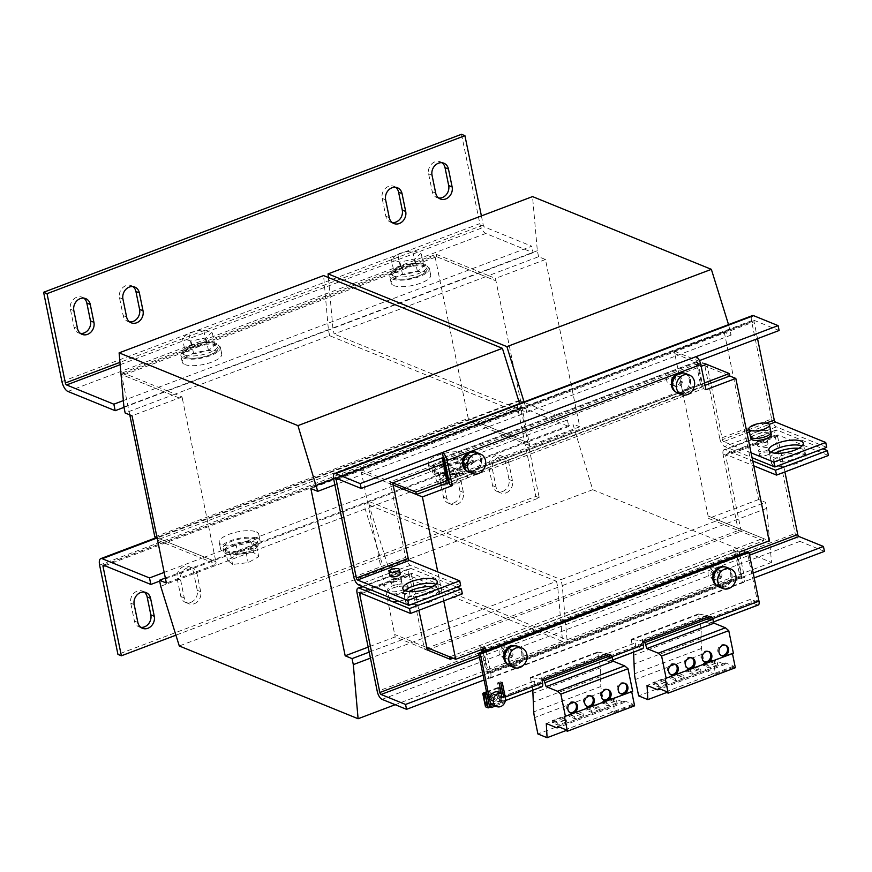 <?xml version="1.0" encoding="UTF-8"?>
<svg xmlns="http://www.w3.org/2000/svg" width="872" height="872" viewBox="0 0 872 872"><rect width="100%" height="100%" fill="white"/><g stroke="black" fill="none" stroke-linecap="round" stroke-linejoin="round"><path stroke-width="0.65" stroke-dasharray="4.36 3.27" d="M771.055 452.306A17.538 5.744 -11.6 0 0 769.856 455.097A17.538 5.744 -11.6 0 0 772.123 457.211A17.538 5.744 -11.6 0 0 792.048 456.252A17.538 5.744 -11.6 0 0 804.235 448.034A17.538 5.744 -11.6 0 0 802.033 445.952M405.022 590.671A17.538 5.744 -11.6 0 0 403.834 593.461A17.538 5.744 -11.6 0 0 406.09 595.576A17.538 5.744 -11.6 0 0 426.016 594.617A17.538 5.744 -11.6 0 0 438.202 586.398A17.538 5.744 -11.6 0 0 436 584.316M456.993 504.43A9.646 8.186 112.1 0 0 463.37 492.397L459.697 474.532A9.646 8.186 112.1 0 0 455.13 468.7A9.646 8.186 112.1 0 0 446.257 470.956A9.646 8.186 112.1 0 0 443.281 480.734L446.955 498.599A9.646 8.186 112.1 0 0 451.522 504.441A9.646 8.186 112.1 0 0 456.993 504.43M453.549 503.035A9.646 8.186 112.1 0 0 459.925 491.001L456.263 473.136A9.646 8.186 112.1 0 0 451.685 467.294A9.646 8.186 112.1 0 0 442.823 469.561A9.646 8.186 112.1 0 0 439.848 479.338L443.51 497.204A9.646 8.186 112.1 0 0 448.088 503.035A9.646 8.186 112.1 0 0 453.549 503.035M506.087 492.876A9.646 8.186 112.1 0 0 512.464 480.843L508.79 462.978A9.646 8.186 112.1 0 0 504.223 457.135A9.646 8.186 112.1 0 0 495.351 459.402A9.646 8.186 112.1 0 0 492.375 469.18L496.048 487.045A9.646 8.186 112.1 0 0 500.615 492.876A9.646 8.186 112.1 0 0 506.087 492.876M502.643 491.47A9.646 8.186 112.1 0 0 509.019 479.437L505.357 461.571A9.646 8.186 112.1 0 0 500.779 455.74A9.646 8.186 112.1 0 0 491.917 457.996A9.646 8.186 112.1 0 0 488.941 467.784L492.604 485.65A9.646 8.186 112.1 0 0 497.182 491.481A9.646 8.186 112.1 0 0 502.643 491.47M194.314 603.729A9.646 8.186 112.1 0 0 200.691 591.696L197.028 573.831A9.646 8.186 112.1 0 0 192.45 567.988A9.646 8.186 112.1 0 0 183.578 570.255A9.646 8.186 112.1 0 0 180.602 580.033L184.275 597.898A9.646 8.186 112.1 0 0 188.843 603.729A9.646 8.186 112.1 0 0 194.314 603.729M190.881 602.323A9.646 8.186 112.1 0 0 197.257 590.289L193.584 572.424A9.646 8.186 112.1 0 0 189.017 566.593A9.646 8.186 112.1 0 0 180.144 568.849A9.646 8.186 112.1 0 0 177.169 578.637L180.831 596.503A9.646 8.186 112.1 0 0 185.409 602.334A9.646 8.186 112.1 0 0 190.881 602.323M132.969 286.594A9.646 8.186 112.1 0 0 131.345 285.656A9.646 8.186 112.1 0 0 125.873 285.667A9.646 8.186 112.1 0 0 119.497 297.701L123.17 315.566A9.646 8.186 112.1 0 0 127.737 321.397A9.646 8.186 112.1 0 0 129.557 321.866M442.071 162.748A9.646 8.186 112.1 0 0 440.447 161.81A9.646 8.186 112.1 0 0 434.975 161.821A9.646 8.186 112.1 0 0 428.599 173.855L432.272 191.72A9.646 8.186 112.1 0 0 436.839 197.552A9.646 8.186 112.1 0 0 438.66 198.02M395.648 187.295A9.646 8.186 112.1 0 0 394.024 186.368A9.646 8.186 112.1 0 0 388.552 186.368A9.646 8.186 112.1 0 0 382.176 198.402L385.849 216.267A9.646 8.186 112.1 0 0 390.416 222.098A9.646 8.186 112.1 0 0 392.226 222.567M83.876 298.148A9.646 8.186 112.1 0 0 82.251 297.221A9.646 8.186 112.1 0 0 76.78 297.221A9.646 8.186 112.1 0 0 70.403 309.255L74.076 327.12A9.646 8.186 112.1 0 0 78.644 332.951A9.646 8.186 112.1 0 0 80.464 333.42M725.33 645.16A5.614 4.763 112.1 0 0 724.796 644.888A5.614 4.763 112.1 0 0 721.613 644.888A5.614 4.763 112.1 0 0 717.809 650.087A5.614 4.763 112.1 0 0 720.555 655.286A5.614 4.763 112.1 0 0 721.133 655.472M708.544 651.504A5.614 4.763 112.1 0 0 707.999 651.231A5.614 4.763 112.1 0 0 704.816 651.231A5.614 4.763 112.1 0 0 701.023 656.442A5.614 4.763 112.1 0 0 703.769 661.63A5.614 4.763 112.1 0 0 704.347 661.815M691.747 657.848A5.614 4.763 112.1 0 0 691.213 657.575A5.614 4.763 112.1 0 0 688.03 657.586A5.614 4.763 112.1 0 0 684.237 662.785A5.614 4.763 112.1 0 0 686.983 667.985A5.614 4.763 112.1 0 0 687.55 668.17M674.961 664.192A5.614 4.763 112.1 0 0 674.416 663.93A5.614 4.763 112.1 0 0 671.233 663.93A5.614 4.763 112.1 0 0 667.44 669.129A5.614 4.763 112.1 0 0 670.187 674.329A5.614 4.763 112.1 0 0 670.764 674.514M607.795 689.589A5.614 4.763 112.1 0 0 607.261 689.316A5.614 4.763 112.1 0 0 604.078 689.316A5.614 4.763 112.1 0 0 600.285 694.515A5.614 4.763 112.1 0 0 603.032 699.715A5.614 4.763 112.1 0 0 603.598 699.9M624.592 683.234A5.614 4.763 112.1 0 0 624.047 682.972A5.614 4.763 112.1 0 0 620.864 682.972A5.614 4.763 112.1 0 0 617.071 688.172A5.614 4.763 112.1 0 0 619.818 693.371A5.614 4.763 112.1 0 0 620.395 693.556M591.009 695.932A5.614 4.763 112.1 0 0 590.464 695.66A5.614 4.763 112.1 0 0 587.281 695.671A5.614 4.763 112.1 0 0 583.488 700.87A5.614 4.763 112.1 0 0 586.235 706.058A5.614 4.763 112.1 0 0 586.812 706.244M574.223 702.276A5.614 4.763 112.1 0 0 573.678 702.004A5.614 4.763 112.1 0 0 570.495 702.014A5.614 4.763 112.1 0 0 566.702 707.214A5.614 4.763 112.1 0 0 569.449 712.413A5.614 4.763 112.1 0 0 570.026 712.598M773.791 465.332A17.538 5.744 168.4 0 1 771.524 463.217A17.538 5.744 168.4 0 1 783.71 455.01A17.538 5.744 168.4 0 1 803.635 454.04A17.538 5.744 168.4 0 1 805.902 456.154A17.538 5.744 168.4 0 1 793.716 464.362A17.538 5.744 168.4 0 1 773.791 465.332M798.774 448.317A17.538 5.744 168.4 0 1 802.632 449.167A17.538 5.744 168.4 0 1 804.9 451.282A17.538 5.744 168.4 0 1 792.713 459.5A17.538 5.744 168.4 0 1 772.788 460.46A17.538 5.744 168.4 0 1 770.532 458.345A17.538 5.744 168.4 0 1 774.99 453.2M407.758 603.697A17.538 5.744 168.4 0 1 405.502 601.582A17.538 5.744 168.4 0 1 417.677 593.363A17.538 5.744 168.4 0 1 437.602 592.404A17.538 5.744 168.4 0 1 439.87 594.519A17.538 5.744 168.4 0 1 427.683 602.726A17.538 5.744 168.4 0 1 407.758 603.697M432.741 586.682A17.538 5.744 168.4 0 1 436.61 587.532A17.538 5.744 168.4 0 1 438.867 589.646A17.538 5.744 168.4 0 1 426.691 597.854A17.538 5.744 168.4 0 1 406.755 598.824A17.538 5.744 168.4 0 1 404.499 596.71A17.538 5.744 168.4 0 1 408.957 591.554M490.38 693.949A3.51 2.976 -67.9 0 1 492.887 699.856A3.51 2.976 -67.9 0 1 490.38 693.949M491.165 699.159A3.51 2.976 112.1 0 0 488.658 693.251A3.51 2.976 112.1 0 0 491.165 699.159M517.935 646.392A10.529 8.927 -67.9 0 1 519.243 663.843A10.529 8.927 -67.9 0 1 510 665.892M726.877 567.41A10.529 8.927 -67.9 0 1 728.185 584.861A10.529 8.927 -67.9 0 1 718.942 586.911M493.29 705.154A7.02 5.951 112.1 0 0 498.435 704.565A7.02 5.951 112.1 0 0 501.901 696.401A7.02 5.951 112.1 0 0 498.577 692.15M522.775 652.812A10.355 8.785 -67.9 0 1 519.581 663.309A10.355 8.785 -67.9 0 1 510.066 665.728A10.355 8.785 -67.9 0 1 505.161 659.472A10.355 8.785 -67.9 0 1 508.354 648.975A10.355 8.785 -67.9 0 1 517.87 646.555A10.355 8.785 -67.9 0 1 522.775 652.812M516.289 645.934A10.355 8.785 -67.9 0 1 516.747 646.098A10.355 8.785 -67.9 0 1 521.652 652.354A10.355 8.785 -67.9 0 1 518.458 662.851A10.355 8.785 -67.9 0 1 508.943 665.271A10.355 8.785 -67.9 0 1 508.496 665.074M731.717 573.831A10.355 8.785 -67.9 0 1 728.523 584.327A10.355 8.785 -67.9 0 1 719.008 586.747A10.355 8.785 -67.9 0 1 714.103 580.49A10.355 8.785 -67.9 0 1 717.296 569.994A10.355 8.785 -67.9 0 1 726.812 567.574A10.355 8.785 -67.9 0 1 731.717 573.831M725.232 566.942A10.355 8.785 -67.9 0 1 725.689 567.116A10.355 8.785 -67.9 0 1 730.594 573.373A10.355 8.785 -67.9 0 1 727.412 583.869A10.355 8.785 -67.9 0 1 717.896 586.289A10.355 8.785 -67.9 0 1 717.449 586.093M492.963 694.995A3.51 2.976 -67.9 0 1 495.47 700.914A3.51 2.976 -67.9 0 1 492.963 694.995M491.241 694.297A3.51 2.976 -67.9 0 1 493.748 700.205A3.51 2.976 -67.9 0 1 491.241 694.297M400.237 573.852A5.265 1.722 -11.6 0 0 394.417 573.296A5.265 1.722 -11.6 0 0 389.926 575.978M769.486 431.106A10.355 3.39 168.4 0 1 770.826 432.359A10.355 3.39 168.4 0 1 763.632 437.199A10.355 3.39 168.4 0 1 751.871 437.766A10.355 3.39 168.4 0 1 750.541 436.523A10.355 3.39 168.4 0 1 757.724 431.673A10.355 3.39 168.4 0 1 769.486 431.106M750.977 438.627A10.355 3.39 168.4 0 1 758.16 433.787A10.355 3.39 168.4 0 1 769.922 433.221A10.355 3.39 168.4 0 1 771.251 434.474M750.367 436.556A10.529 3.444 168.4 0 1 752.482 433.798A10.529 3.444 168.4 0 1 763.676 430.539A10.529 3.444 168.4 0 1 770.99 432.327M673.042 376.987A5.265 4.469 112.1 0 0 673.696 385.707A5.265 4.469 112.1 0 0 678.318 384.683A5.265 4.469 112.1 0 0 677.664 375.963A5.265 4.469 112.1 0 0 673.042 376.987M673.849 382.873A5.265 4.469 -67.9 0 1 669.227 383.887A5.265 4.469 -67.9 0 1 668.573 375.167A5.265 4.469 -67.9 0 1 673.195 374.143A5.265 4.469 -67.9 0 1 673.849 382.873M464.089 455.969A5.265 4.469 112.1 0 0 464.743 464.7A5.265 4.469 112.1 0 0 469.365 463.675A5.265 4.469 112.1 0 0 468.711 454.944A5.265 4.469 112.1 0 0 464.089 455.969M464.896 461.855A5.265 4.469 -67.9 0 1 460.274 462.879A5.265 4.469 -67.9 0 1 459.62 454.149A5.265 4.469 -67.9 0 1 464.242 453.124A5.265 4.469 -67.9 0 1 464.896 461.855M185.082 351.263L191.382 345.519L194.838 344.277L206.239 342.358L210.381 342.969L214.806 344.941L208.506 350.686L193.649 353.836L189.224 351.863L185.082 351.263L182.466 338.478L191.033 341.061L205.89 337.9L212.179 332.167L203.612 329.583L188.755 332.733L182.466 338.478M186.379 357.564A17.767 5.81 -11.6 0 0 210.675 354.577A17.767 5.81 -11.6 0 0 214.937 345.552A17.767 5.81 -11.6 0 0 190.641 348.538A17.767 5.81 -11.6 0 0 186.379 357.564M184.82 364.54A20.176 6.605 -11.6 0 0 207.743 363.439A20.176 6.605 -11.6 0 0 221.75 353.999A20.176 6.605 -11.6 0 0 219.155 351.569A20.176 6.605 -11.6 0 0 196.233 352.67A20.176 6.605 -11.6 0 0 182.226 362.109A20.176 6.605 -11.6 0 0 184.82 364.54M183.491 358.043A20.176 6.605 -11.6 0 0 206.413 356.942A20.176 6.605 -11.6 0 0 220.42 347.503A20.176 6.605 -11.6 0 0 217.815 345.072A20.176 6.605 -11.6 0 0 194.903 346.173A20.176 6.605 -11.6 0 0 180.896 355.613A20.176 6.605 -11.6 0 0 183.491 358.043M394.035 272.271L400.324 266.538L415.181 263.377L419.323 263.987L423.748 265.96L417.459 271.693L402.602 274.854L398.177 272.882L394.035 272.271L391.408 259.496L399.976 262.08L414.832 258.919L421.132 253.174L412.565 250.602L397.697 253.752L391.408 259.496M395.321 278.582A17.767 5.81 -11.6 0 0 419.617 275.596A17.767 5.81 -11.6 0 0 423.879 266.57A17.767 5.81 -11.6 0 0 399.583 269.557A17.767 5.81 -11.6 0 0 395.321 278.582M393.773 285.558A20.176 6.605 -11.6 0 0 416.696 284.457A20.176 6.605 -11.6 0 0 430.703 275.018A20.176 6.605 -11.6 0 0 428.098 272.587A20.176 6.605 -11.6 0 0 405.175 273.688A20.176 6.605 -11.6 0 0 391.168 283.127A20.176 6.605 -11.6 0 0 393.773 285.558M392.444 279.062A20.176 6.605 -11.6 0 0 415.355 277.961A20.176 6.605 -11.6 0 0 429.362 268.522A20.176 6.605 -11.6 0 0 426.768 266.091A20.176 6.605 -11.6 0 0 403.845 267.192A20.176 6.605 -11.6 0 0 389.839 276.631A20.176 6.605 -11.6 0 0 392.444 279.062M435.008 474.706A17.538 5.744 -11.6 0 0 454.944 473.747A17.538 5.744 -11.6 0 0 467.12 465.539A17.538 5.744 -11.6 0 0 464.863 463.424A17.538 5.744 -11.6 0 0 444.927 464.384A17.538 5.744 -11.6 0 0 432.752 472.591A17.538 5.744 -11.6 0 0 435.008 474.706M434.343 471.458A17.538 5.744 -11.6 0 0 454.279 470.499A17.538 5.744 -11.6 0 0 466.455 462.291A17.538 5.744 -11.6 0 0 464.198 460.176A17.538 5.744 -11.6 0 0 444.262 461.135A17.538 5.744 -11.6 0 0 432.087 469.343A17.538 5.744 -11.6 0 0 434.343 471.458M465.103 452.841A20.176 6.605 168.4 0 1 467.697 455.271A20.176 6.605 168.4 0 1 453.691 464.711A20.176 6.605 168.4 0 1 430.768 465.812A20.176 6.605 168.4 0 1 428.174 463.381A20.176 6.605 168.4 0 1 442.18 453.941A20.176 6.605 168.4 0 1 465.103 452.841M466.433 459.326A20.176 6.605 168.4 0 1 469.027 461.768A20.176 6.605 168.4 0 1 455.021 471.207A20.176 6.605 168.4 0 1 432.109 472.308A20.176 6.605 168.4 0 1 429.504 469.877A20.176 6.605 168.4 0 1 443.51 460.438A20.176 6.605 168.4 0 1 466.433 459.326M226.066 553.698A17.538 5.744 -11.6 0 0 245.991 552.728A17.538 5.744 -11.6 0 0 258.177 544.52A17.538 5.744 -11.6 0 0 255.91 542.406A17.538 5.744 -11.6 0 0 235.985 543.365A17.538 5.744 -11.6 0 0 223.799 551.584A17.538 5.744 -11.6 0 0 226.066 553.698M225.401 550.45A17.538 5.744 -11.6 0 0 245.326 549.48A17.538 5.744 -11.6 0 0 257.513 541.272A17.538 5.744 -11.6 0 0 255.245 539.158A17.538 5.744 -11.6 0 0 235.32 540.128A17.538 5.744 -11.6 0 0 223.134 548.335A17.538 5.744 -11.6 0 0 225.401 550.45M256.15 531.822A20.176 6.605 168.4 0 1 258.755 534.253A20.176 6.605 168.4 0 1 244.749 543.692A20.176 6.605 168.4 0 1 221.826 544.793A20.176 6.605 168.4 0 1 219.221 542.362A20.176 6.605 168.4 0 1 233.238 532.923A20.176 6.605 168.4 0 1 256.15 531.822M257.491 538.318A20.176 6.605 168.4 0 1 260.085 540.749A20.176 6.605 168.4 0 1 246.078 550.188A20.176 6.605 168.4 0 1 223.156 551.289A20.176 6.605 168.4 0 1 220.562 548.859A20.176 6.605 168.4 0 1 234.568 539.419A20.176 6.605 168.4 0 1 257.491 538.318M712.707 570.234A5.265 4.469 112.1 0 0 713.361 578.953A5.265 4.469 112.1 0 0 717.983 577.929A5.265 4.469 112.1 0 0 717.329 569.209A5.265 4.469 112.1 0 0 712.707 570.234M715.236 576.817A5.265 4.469 -67.9 0 1 710.615 577.831A5.265 4.469 -67.9 0 1 709.961 569.111A5.265 4.469 -67.9 0 1 714.582 568.086A5.265 4.469 -67.9 0 1 715.236 576.817M503.754 649.215A5.265 4.469 112.1 0 0 504.419 657.935A5.265 4.469 112.1 0 0 509.041 656.921A5.265 4.469 112.1 0 0 508.387 648.19A5.265 4.469 112.1 0 0 503.754 649.215M506.283 655.798A5.265 4.469 -67.9 0 1 501.662 656.823A5.265 4.469 -67.9 0 1 501.008 648.092A5.265 4.469 -67.9 0 1 505.629 647.068A5.265 4.469 -67.9 0 1 506.283 655.798M675.19 377.859A5.265 4.469 112.1 0 0 675.844 386.59A5.265 4.469 112.1 0 0 680.465 385.566A5.265 4.469 112.1 0 0 679.811 376.835A5.265 4.469 112.1 0 0 675.19 377.859M674.329 377.511A5.265 4.469 112.1 0 0 674.983 386.231A5.265 4.469 112.1 0 0 679.604 385.217A5.265 4.469 112.1 0 0 678.95 376.486A5.265 4.469 112.1 0 0 674.329 377.511M466.237 456.841A5.265 4.469 112.1 0 0 466.902 465.572A5.265 4.469 112.1 0 0 471.523 464.547A5.265 4.469 112.1 0 0 470.869 455.816A5.265 4.469 112.1 0 0 466.237 456.841M465.386 456.492A5.265 4.469 112.1 0 0 466.04 465.223A5.265 4.469 112.1 0 0 470.662 464.198A5.265 4.469 112.1 0 0 470.008 455.467A5.265 4.469 112.1 0 0 465.386 456.492M481.388 458.868A10.355 8.785 -67.9 0 1 478.194 469.365A10.355 8.785 -67.9 0 1 468.678 471.785A10.355 8.785 -67.9 0 1 463.773 465.528A10.355 8.785 -67.9 0 1 466.967 455.031A10.355 8.785 -67.9 0 1 476.483 452.612A10.355 8.785 -67.9 0 1 481.388 458.868M474.902 451.99A10.355 8.785 -67.9 0 1 475.36 452.154A10.355 8.785 -67.9 0 1 480.265 458.421A10.355 8.785 -67.9 0 1 477.071 468.907A10.355 8.785 -67.9 0 1 467.555 471.327A10.355 8.785 -67.9 0 1 467.109 471.131M476.548 452.448A10.529 8.927 -67.9 0 1 477.856 469.899A10.529 8.927 -67.9 0 1 468.613 471.948M690.33 379.887A10.355 8.785 -67.9 0 1 687.136 390.384A10.355 8.785 -67.9 0 1 677.62 392.803A10.355 8.785 -67.9 0 1 672.715 386.547A10.355 8.785 -67.9 0 1 675.909 376.05A10.355 8.785 -67.9 0 1 685.425 373.63A10.355 8.785 -67.9 0 1 690.33 379.887M683.844 372.998A10.355 8.785 -67.9 0 1 684.313 373.172A10.355 8.785 -67.9 0 1 689.218 379.429A10.355 8.785 -67.9 0 1 686.024 389.926A10.355 8.785 -67.9 0 1 676.509 392.346A10.355 8.785 -67.9 0 1 676.062 392.149M685.49 373.467A10.529 8.927 -67.9 0 1 686.798 390.918A10.529 8.927 -67.9 0 1 677.555 392.967M505.913 650.087A5.265 4.469 112.1 0 0 506.567 658.818A5.265 4.469 112.1 0 0 511.188 657.793A5.265 4.469 112.1 0 0 510.534 649.062A5.265 4.469 112.1 0 0 505.913 650.087M505.052 649.738A5.265 4.469 112.1 0 0 505.706 658.469A5.265 4.469 112.1 0 0 510.327 657.444A5.265 4.469 112.1 0 0 509.673 648.714A5.265 4.469 112.1 0 0 505.052 649.738M714.855 571.106A5.265 4.469 112.1 0 0 715.509 579.826A5.265 4.469 112.1 0 0 720.13 578.801A5.265 4.469 112.1 0 0 719.476 570.081A5.265 4.469 112.1 0 0 714.855 571.106M713.994 570.757A5.265 4.469 112.1 0 0 714.648 579.477A5.265 4.469 112.1 0 0 719.269 578.452A5.265 4.469 112.1 0 0 718.615 569.732A5.265 4.469 112.1 0 0 713.994 570.757M758.019 441.101A5.265 1.722 -11.6 0 0 756.961 442.486A5.265 1.722 -11.6 0 0 760.613 443.379A5.265 1.722 -11.6 0 0 766.216 441.744A5.265 1.722 -11.6 0 0 767.273 440.36A5.265 1.722 -11.6 0 0 763.61 439.466A5.265 1.722 -11.6 0 0 758.019 441.101M766.88 444.993A5.265 1.722 168.4 0 1 761.289 446.628A5.265 1.722 168.4 0 1 757.626 445.734A5.265 1.722 168.4 0 1 758.684 444.349A5.265 1.722 168.4 0 1 764.275 442.714A5.265 1.722 168.4 0 1 767.938 443.608A5.265 1.722 168.4 0 1 766.88 444.993M397.414 584.654A5.265 1.722 168.4 0 1 391.593 584.087A5.265 1.722 168.4 0 1 396.084 581.417A5.265 1.722 168.4 0 1 401.905 581.973A5.265 1.722 168.4 0 1 397.414 584.654M395.419 578.169A5.265 1.722 -11.6 0 0 390.928 580.839A5.265 1.722 -11.6 0 0 396.749 581.406A5.265 1.722 -11.6 0 0 401.24 578.725A5.265 1.722 -11.6 0 0 395.419 578.169M767.883 449.865A5.265 1.722 168.4 0 1 762.281 451.489A5.265 1.722 168.4 0 1 758.629 450.595A5.265 1.722 168.4 0 1 759.686 449.222A5.265 1.722 168.4 0 1 765.278 447.587A5.265 1.722 168.4 0 1 768.941 448.481A5.265 1.722 168.4 0 1 767.883 449.865M768.777 454.247A5.265 1.722 168.4 0 1 763.185 455.882A5.265 1.722 168.4 0 1 759.523 454.988A5.265 1.722 168.4 0 1 760.58 453.603A5.265 1.722 168.4 0 1 766.183 451.979A5.265 1.722 168.4 0 1 769.834 452.873A5.265 1.722 168.4 0 1 768.777 454.247M406.559 584.578A10.355 3.39 168.4 0 1 407.889 585.821A10.355 3.39 168.4 0 1 400.706 590.671A10.355 3.39 168.4 0 1 388.945 591.238A10.355 3.39 168.4 0 1 387.615 589.984A10.355 3.39 168.4 0 1 394.798 585.145A10.355 3.39 168.4 0 1 406.559 584.578M406.984 586.692A10.355 3.39 168.4 0 1 408.325 587.935A10.355 3.39 168.4 0 1 401.142 592.775A10.355 3.39 168.4 0 1 389.381 593.342A10.355 3.39 168.4 0 1 388.04 592.099A10.355 3.39 168.4 0 1 395.234 587.259A10.355 3.39 168.4 0 1 406.984 586.692M398.384 594.246A10.529 3.444 -11.6 0 0 389.403 599.598A10.529 3.444 -11.6 0 0 401.055 600.721A10.529 3.444 -11.6 0 0 410.025 595.369A10.529 3.444 -11.6 0 0 398.384 594.246M396.847 586.78A10.529 3.444 -11.6 0 0 387.877 592.132A10.529 3.444 -11.6 0 0 399.518 593.254A10.529 3.444 -11.6 0 0 408.499 587.902A10.529 3.444 -11.6 0 0 396.847 586.78M556.532 581.319L557.764 587.325L562.571 641.443L383.756 568.686L365.194 508.965L363.962 502.959L556.532 581.319L402.057 639.71L395.18 636.909L394.689 634.467L395.55 634.827L394.689 634.467L361.346 472.079L362.207 472.428L361.346 472.079L360.855 469.648L310.857 488.549M728.534 324.635L731.15 335.066L724.272 332.265L674.274 351.165L708.108 515.995L769.148 540.825M674.775 353.607L729.788 375.995L674.775 353.607M154.835 536.88L468.253 418.407L529.293 443.238L495.46 278.408L488.582 275.617L334.107 334.009L332.875 328.003L328.395 277.525M468.253 418.407L434.921 256.008L495.961 280.849L436.632 256.717L123.214 375.189L182.531 399.322L215.864 561.721L157.08 537.795L215.864 561.721L216.365 564.151L166.367 583.052M519.592 403.616L522.197 414.047L329.627 335.698L175.152 394.09L182.03 396.891L182.531 399.322L121.491 374.491L434.921 256.008M129.786 414.876L121.491 374.491M518.687 400.662A8.775 3.652 -110.7 0 1 520.126 400.738L567.41 419.977L515.178 439.728L470.477 421.536L469.975 419.105L156.546 537.577L518.687 400.662A8.775 3.652 -110.7 0 0 517.499 407.115L535.833 496.43L117.938 654.392M705.96 389.73L703.377 388.672L449.658 484.581M705.067 385.337L446.649 483.361M393.152 485.017L362.207 472.428L393.152 485.017M425.623 647.068L395.55 634.827L425.623 647.068M443.728 600.884L437.788 571.934M485.573 648.027L482.99 646.97L736.72 551.06L741.887 576.239A1.755 0.73 69.3 0 1 741.647 577.526A1.755 0.73 69.3 0 1 741.353 577.515L742.355 582.376L488.636 678.296A7.02 2.921 -110.7 0 0 489.781 678.362A7.02 2.921 -110.7 0 0 490.74 673.195L486.075 650.458M449.701 656.856L763.131 538.384L708.108 515.995L708.609 518.426L715.487 521.227L561.012 579.618L562.244 585.635L567.051 639.754L388.236 566.996L369.673 507.275L368.442 501.269L561.012 579.618M739.293 552.118L736.72 551.06M751.075 452.819L723.575 441.635L746.966 432.785M443.412 463.74L701.153 366.316M746.508 430.539L722.387 439.662L706.952 364.463M338.085 479.055L754.084 321.812L757.539 338.652M333.605 478.728L751.501 320.754L771.666 419.007L719.803 438.605L704.303 363.101L390.133 481.856L405.633 557.372L353.77 576.97M392.716 482.903L390.133 481.856M393.087 482.761L360.855 469.648M674.274 351.165L706.516 364.289M706.887 364.147L704.303 363.101M826.732 447.358L776.44 426.899A7.02 2.921 69.3 0 1 771.666 419.007M719.803 438.605A7.02 2.921 -110.7 0 0 724.578 446.508L752.078 457.691M722.387 439.662A1.755 0.73 -110.7 0 0 723.575 441.635M460.699 585.722L410.407 565.263A7.02 2.921 69.3 0 1 405.633 557.372M443.303 457.44L697.022 361.531L696.019 356.659M703.377 388.672L698.21 363.504A1.755 0.73 69.3 0 0 697.022 361.531L699.431 360.616M779.11 330.499L754.607 320.536L336.712 478.499M751.501 320.754A7.02 2.921 69.3 0 1 752.46 315.588M754.084 321.812A1.755 0.73 69.3 0 1 754.324 320.515A1.755 0.73 69.3 0 1 754.607 320.536M704.565 382.906L699.442 384.835L699.943 387.277M123.998 407.355L167.424 390.939L122.712 372.758L123.214 375.189M122.712 372.758L436.142 254.275L436.632 256.717M443.946 458.073L697.186 362.338L695.9 361.815L700.401 383.745A1.755 0.73 69.3 0 1 700.162 385.032A1.755 0.73 69.3 0 1 699.878 385.01L699.442 384.835M697.186 362.338L701.688 384.269A4.382 1.82 69.3 0 1 701.088 387.495A4.382 1.82 69.3 0 1 700.369 387.451M442.202 457.855L695.9 361.815M256.586 546.275L251.518 542.079L235.92 543.856L225.39 549.829L230.459 554.025L246.057 552.249L256.586 546.275L258.722 556.674L253.654 552.477L238.056 554.254L227.527 560.216L232.595 564.413L248.193 562.636L258.722 556.674M251.518 542.079L253.654 552.477M235.92 543.856L238.056 554.254M225.39 549.829L227.527 560.216M230.459 554.025L232.595 564.413M246.057 552.249L248.193 562.636M465.528 467.294L460.46 463.097L444.873 464.874L434.343 470.847L439.412 475.033L455.01 473.267L465.528 467.294L467.665 477.682L462.596 473.485L446.998 475.262L436.48 481.235L441.548 485.432L457.135 483.655L467.665 477.682M460.46 463.097L462.596 473.485M444.873 464.874L446.998 475.262M434.343 470.847L436.48 481.235M439.412 475.033L441.548 485.432M455.01 473.267L457.135 483.655M567.41 419.977L568.74 426.473L521.456 407.235A1.755 0.73 -110.7 0 0 521.173 407.224A1.755 0.73 -110.7 0 0 520.933 408.51L539.267 497.825L175.926 635.176M568.74 426.473L159.663 581.112M157.581 540.237L201.748 558.2L164.187 572.403M470.477 421.536L157.047 540.019M363.962 502.959L209.487 561.35L201.748 558.2L515.178 439.728L522.917 442.878L368.442 501.269M535.833 496.43L539.267 497.825M144.207 592.077A9.646 8.186 112.1 0 0 142.583 591.14A9.646 8.186 112.1 0 0 133.721 593.396A9.646 8.186 112.1 0 0 130.746 603.184L134.408 621.049A9.646 8.186 112.1 0 0 138.986 626.881A9.646 8.186 112.1 0 0 140.795 627.35M733.712 549.84A4.382 1.82 69.3 0 1 736.687 554.777L741.189 576.697L739.903 576.174L486.173 672.083L482.053 651.984M741.189 576.697L487.47 672.606L486.173 672.083M481.508 649.564A1.755 0.73 -110.7 0 0 480.483 648.19L734.202 552.281A1.755 0.73 69.3 0 1 735.401 554.254L739.903 576.174M487.47 672.606L483.153 651.569M482.532 649.171A4.382 1.82 -110.7 0 0 479.982 645.749M734.202 552.281L733.276 549.665M480.483 648.19L479.556 645.574M733.777 552.107L763.621 540.814L763.131 538.384M453.048 658.218L480.058 648.016M427.422 650.022L740.84 531.549L738.268 530.503L723.139 454.846L775.001 435.237A7.02 2.921 69.3 0 1 775.96 430.081A7.02 2.921 69.3 0 1 777.105 430.147L822.939 448.797M763.621 540.814L738.639 530.361M417.459 271.693L414.832 258.919M423.748 265.96L421.132 253.174M402.602 274.854L399.976 262.08M400.324 266.538L397.697 253.752M415.181 263.377L412.565 250.602M208.506 350.686L205.89 337.9M214.806 344.941L212.179 332.167M193.649 353.836L191.033 341.061M191.382 345.519L188.755 332.733M206.239 342.358L203.612 329.583M481.399 215.918L483.262 225.009A1.755 0.73 -110.7 0 0 484.461 226.982L531.746 246.22L123.355 400.597M461.495 134.299L479.829 223.614A8.775 3.652 -110.7 0 0 485.791 233.478L533.075 252.717L531.746 246.22M436.142 254.275L480.843 272.467L533.075 252.717M724.272 332.265L758.607 499.536L765.485 502.327L766.717 508.343L771.524 562.462L592.698 489.704L572.904 423.977L579.782 426.779L545.458 259.518L538.58 256.717L488.582 275.617L480.843 272.467L167.424 390.939L175.152 394.09L125.154 412.99M490.74 673.195L744.459 577.286A7.02 2.921 69.3 0 1 743.5 582.452A7.02 2.921 69.3 0 1 742.355 582.376L754.204 577.907M739.794 554.548L744.459 577.286M503.079 694.145L503.536 696.357L540.847 682.253L540.215 679.157L607.37 653.771L608.013 656.867L641.585 644.168L640.953 641.084L708.119 615.697L708.751 618.782L757.256 600.448L747.26 551.725M489.606 706.865L501.553 702.352L497.552 682.874L500.539 681.741L500.79 682.994M757.256 600.448A1.755 0.73 69.3 0 1 757.016 601.735A1.755 0.73 69.3 0 1 756.733 601.724L708.228 620.057L702.211 617.605L750.716 599.271L756.733 601.724M708.751 618.782A1.755 0.73 69.3 0 1 708.511 620.068A1.755 0.73 69.3 0 1 708.228 620.057M709.83 616.341L710.473 619.48A5.265 2.191 69.3 0 1 709.754 623.36A5.265 2.191 69.3 0 1 708.892 623.306L702.876 620.853L702.211 617.605M733.396 653.248L732.447 653.608M735.347 667.734L733.821 667.113L733.635 666.186L725.613 662.927L724.981 664.453L714.19 660.06L714.996 674.23L705.819 670.492L702.461 654.153A26.313 10.944 69.3 0 1 701.633 648.419L700.881 638.653L701.295 629.66L698.33 613.986L708.119 615.697M706.963 615.261L639.797 640.648L640.953 641.084M641.585 644.168A1.755 0.73 69.3 0 1 641.356 645.465A1.755 0.73 69.3 0 1 641.062 645.443L635.045 642.991L635.71 646.239L641.727 648.692A5.265 2.191 69.3 0 0 642.588 648.746M633.541 652.169L631.164 639.372L639.797 640.648M608.013 656.867A1.755 0.73 69.3 0 1 607.773 658.153A1.755 0.73 69.3 0 1 607.479 658.142L601.462 655.689L635.045 642.991M609.081 654.414L609.724 657.564A5.265 2.191 69.3 0 1 609.016 661.434A5.265 2.191 69.3 0 1 608.155 661.39L602.127 658.938L601.462 655.689M632.658 691.333L631.699 691.692M634.598 705.819L633.083 705.197L632.887 704.271L624.864 701.001L624.232 702.538L613.452 698.145L614.259 712.315L605.07 708.576L601.713 692.237A26.313 10.944 69.3 0 1 600.895 686.493L600.132 676.737L600.546 667.745L597.582 652.071L607.37 653.771M606.214 653.335L539.06 678.721L540.215 679.157M540.847 682.253A1.755 0.73 69.3 0 1 540.607 683.539A1.755 0.73 69.3 0 1 540.324 683.528L534.307 681.076L534.972 684.324L540.989 686.776A5.265 2.191 69.3 0 0 541.85 686.82M532.792 690.243L530.427 677.457L539.06 678.721M540.324 683.528L503.013 697.633A1.755 0.73 -110.7 0 0 503.297 697.644A1.755 0.73 -110.7 0 0 503.536 696.357M500.539 681.741L502.25 682.438M497.552 682.874L499.275 683.572M501.553 702.352L503.275 703.061L501.258 693.24M495.427 706.026L503.275 703.061M758.259 605.015A5.265 2.191 69.3 0 1 757.397 604.972L751.381 602.519L750.716 599.271M702.876 620.853L751.381 602.519M732.349 653.161L665.194 678.558M733.821 667.113L714.996 674.23M733.635 666.186L666.47 691.572M725.613 662.927L658.447 688.313M724.981 664.453L660.093 688.978M686.853 672.05L695.366 668.835L700.957 671.102L692.444 674.318L686.853 672.05L686.428 669.936L694.929 666.72L695.366 668.835M703.649 665.696L712.152 662.48L717.743 664.758L709.241 667.974L703.649 665.696L703.214 663.592L711.726 660.377L712.152 662.48M714.19 660.06L647.024 685.447M705.819 670.492L638.653 695.878M700.881 638.653L633.715 664.039M701.295 629.66L634.129 655.046M653.281 684.738L661.783 681.523L667.374 683.801L658.861 687.016L653.281 684.738L652.845 682.634L661.347 679.419L661.783 681.523M670.067 678.394L678.58 675.179L684.16 677.457L675.658 680.672L670.067 678.394L669.631 676.28L678.144 673.064L678.58 675.179M602.127 658.938L635.71 646.239M631.611 691.245L564.446 716.631M633.083 705.197L614.259 712.315M632.887 704.271L565.732 729.657M624.864 701.001L557.709 726.398M624.232 702.538L559.355 727.063M602.901 703.78L611.414 700.565L617.005 702.843L608.493 706.058L602.901 703.78L602.476 701.666L610.978 698.45L611.414 700.565M586.115 710.124L594.617 706.909L600.209 709.187L591.707 712.402L586.115 710.124L585.679 708.02L594.192 704.805L594.617 706.909M613.452 698.145L546.286 723.531M605.07 708.576L537.904 733.962M600.132 676.737L532.977 702.124M600.546 667.745L533.392 693.131M552.532 722.823L561.045 719.607L566.626 721.885L558.124 725.101L552.532 722.823L552.096 720.708L560.609 717.493L561.045 719.607M569.329 716.479L577.831 713.263L583.423 715.531L574.91 718.746L569.329 716.479L568.893 714.364L577.395 711.149L577.831 713.263M534.972 684.324L497.661 698.428L503.678 700.881A5.265 2.191 -110.7 0 0 504.539 700.924A5.265 2.191 -110.7 0 0 505.433 698.308M497.661 698.428L496.996 695.18L534.307 681.076M503.013 697.633L496.996 695.18M486.652 692.466L497.727 688.281L500.397 701.273L487.263 706.233L484.625 693.371M500.397 701.273L497.727 688.281M486.522 691.834L496.866 687.932L499.536 700.914L486.402 705.884L483.731 692.891M484.527 693.338L487.263 706.233M499.536 700.914A1.929 0.632 168.4 0 1 502.119 700.685L504.615 701.698L503.122 702.265L500.626 701.252M497.967 688.259L500.441 689.262M501.269 693.251L503.122 702.265M500.179 687.986L499.46 687.692A1.929 0.632 -11.6 0 0 496.866 687.932M484.505 693.316L487.175 706.298L489.693 707.334M485.453 706.658A1.929 0.632 168.4 0 1 486.402 705.884M503.068 694.134L504.615 701.698M753.201 573.035L487.633 673.424A1.755 0.73 -110.7 0 0 487.917 673.435A1.755 0.73 -110.7 0 0 488.157 672.149L483.884 651.286M483.099 675.135L487.633 673.424L488.636 678.296L484.102 680.007M483.382 648.855L482.99 646.97M824.443 551.355L799.94 541.381A7.02 2.921 69.3 0 1 795.166 533.49L377.271 691.452M828.4 455.478L778.107 435.019L726.245 454.617L753.746 465.812M775.96 430.081L724.098 449.68A7.02 2.921 -110.7 0 1 725.242 449.756L752.743 460.939M724.098 449.68A7.02 2.921 -110.7 0 0 723.139 454.846M726.245 454.617A1.755 0.73 -110.7 0 0 725.962 454.606A1.755 0.73 -110.7 0 0 725.722 455.893L777.584 436.294A1.755 0.73 69.3 0 1 777.824 434.997A1.755 0.73 69.3 0 1 778.107 435.019M456.906 587.161L411.072 568.511A7.02 2.921 69.3 0 0 409.927 568.446L362.37 586.42M462.367 593.843L412.075 573.384L360.212 592.982M357.106 593.211L408.968 573.602A7.02 2.921 69.3 0 1 409.927 568.446M361.586 593.549L411.551 574.659A1.755 0.73 69.3 0 1 411.791 573.362A1.755 0.73 69.3 0 1 412.075 573.384M411.551 574.659L418.865 610.291M427.051 650.163L424.468 649.117L426.986 649.847M408.968 573.602L424.468 649.117M741.222 531.408L725.722 455.893M777.584 436.294L784.898 471.926M775.001 435.237L795.166 533.49M369.205 652.125L402.057 639.71L424.849 648.975L738.268 530.503L715.487 521.227L765.485 502.327M165.342 578.038L209.487 561.35L216.365 564.151M522.197 414.047L334.87 484.865M520.966 408.042L333.638 478.859M329.627 335.698L328.395 329.692L323.588 275.574M328.395 329.692L123.922 406.984M182.03 396.891L132.032 415.791M365.194 508.965L160.72 586.257M383.756 568.686L179.283 645.978M562.571 641.443L395.212 704.707M557.764 587.325L370.437 658.131M395.18 636.909L368.169 647.122M731.15 335.066L526.677 412.358L334.107 334.009M579.782 426.779L529.795 445.679L529.293 443.238L469.975 419.105M529.795 445.679L522.917 442.878L572.904 423.977M538.58 256.717L537.337 250.711L532.541 196.592M729.918 329.06L525.445 406.352L526.677 412.358M524.072 401.927L525.445 406.352M537.337 250.711L332.875 328.003M545.458 259.518L495.46 278.408M574.147 429.983L369.673 507.275M592.698 489.704L388.236 566.996M771.524 562.462L567.051 639.754M766.717 508.343L562.244 585.635M758.607 499.536L708.609 518.426M577.395 711.149L582.987 713.427L574.485 716.642L568.893 714.364M574.485 716.642L574.91 718.746M582.987 713.427L583.423 715.531M560.609 717.493L566.201 719.771L557.688 722.986L552.096 720.708M557.688 722.986L558.124 725.101M566.201 719.771L566.626 721.885M594.192 704.805L599.773 707.072L591.271 710.288L585.679 708.02M591.271 710.288L591.707 712.402M599.773 707.072L600.209 709.187M610.978 698.45L616.569 700.728L608.057 703.944L602.476 701.666M608.057 703.944L608.493 706.058M616.569 700.728L617.005 702.843M678.144 673.064L683.724 675.342L675.222 678.558L669.631 676.28M675.222 678.558L675.658 680.672M683.724 675.342L684.16 677.457M661.347 679.419L666.938 681.686L658.436 684.902L652.845 682.634M658.436 684.902L658.861 687.016M666.938 681.686L667.374 683.801M711.726 660.377L717.307 662.644L708.805 665.859L703.214 663.592M708.805 665.859L709.241 667.974M717.307 662.644L717.743 664.758M694.929 666.72L700.521 668.998L692.008 672.214L686.428 669.936M692.008 672.214L692.444 674.318M700.521 668.998L700.957 671.102M463.37 492.397L459.925 491.001M512.464 480.843L509.019 479.437M200.691 591.696L197.257 590.289M122.941 299.096L119.497 297.701M432.043 175.25L428.599 173.855M385.62 199.808L382.176 198.402M73.848 310.661L70.403 309.255M185.507 355.286A18.225 5.962 -11.6 0 0 210.435 352.223A18.225 5.962 -11.6 0 0 214.806 342.958A18.225 5.962 -11.6 0 0 204.517 342.434A18.225 5.962 -11.6 0 0 193.519 344.691A18.225 5.962 -11.6 0 0 185.507 355.286M394.449 276.304A18.225 5.962 -11.6 0 0 419.378 273.241A18.225 5.962 -11.6 0 0 423.748 263.976A18.225 5.962 -11.6 0 0 413.459 263.453A18.225 5.962 -11.6 0 0 402.461 265.709A18.225 5.962 -11.6 0 0 394.449 276.304M749.408 431.869L769.235 424.37M766.15 423.116L748.95 429.613M776.44 426.899L724.578 446.508M410.407 565.263L358.545 584.861M698.21 363.504L444.491 459.413M699.878 385.01L446.638 480.745M448.699 479.894L701.688 384.269M446.682 479.655L700.401 383.745M104.934 565.764L520.933 408.51M521.456 407.235L103.561 565.209M520.126 400.738L156.666 538.133M517.499 407.115L99.604 565.078M735.401 554.254L481.682 650.163M736.687 554.777L483.698 650.403M483.262 225.009L119.965 362.349M120.173 364.692L484.461 226.982M67.896 391.452L485.791 233.478M61.934 381.587L479.829 223.614M641.062 645.443L607.479 658.142M609.724 657.564L612.155 656.649M710.473 619.48L712.893 618.564M708.892 623.306L757.397 604.972M702.461 654.153L635.296 679.539M701.633 648.419L634.467 673.805M698.21 614.629L631.045 640.015M698.418 613.975L631.252 639.361M608.155 661.39L641.727 648.692M601.713 692.237L534.558 717.623M600.895 686.493L533.729 711.89M597.462 652.714L530.307 678.1M597.669 652.06L530.503 677.446M503.678 700.881L540.989 686.776M499.46 687.692L502.119 700.685M488.157 672.149L741.887 576.239M799.94 541.381L382.045 699.355M479.437 657.292L749.538 555.181M749.081 552.935L478.968 655.036M725.242 449.756L777.105 430.147M363.003 586.682L411.072 568.511M77.51 328.515L74.076 327.12M389.283 217.662L385.849 216.267M435.706 193.115L432.272 191.72M126.604 316.961L123.17 315.566M130.746 603.184L134.179 604.579M137.852 622.444L134.408 621.049M177.169 578.637L180.602 580.033M184.275 597.898L180.831 596.503M197.028 573.831L193.584 572.424M488.941 467.784L492.375 469.18M496.048 487.045L492.604 485.65M508.79 462.978L505.357 461.571M439.848 479.338L443.281 480.734M446.955 498.599L443.51 497.204M459.697 474.532L456.263 473.136M769.856 455.097L768.864 450.225M403.834 593.461L402.831 588.589M720.555 655.286L721.678 655.744M703.769 661.63L704.892 662.088M686.983 667.985L688.095 668.432M670.187 674.329L671.309 674.786M603.032 699.715L604.143 700.172M619.818 693.371L620.929 693.818M586.235 706.058L587.357 706.516M569.449 712.413L570.561 712.86M770.532 458.345L771.524 463.217M404.499 596.71L405.502 601.582M492.953 693.654L491.241 692.957M510.066 665.728L508.943 665.271M719.008 586.747L717.896 586.289M495.536 694.701L493.814 694.003M770.826 432.359L770.946 432.97M673.696 385.707L669.227 383.887M464.743 464.7L460.274 462.879M203.187 342.565L215.068 343.001C221.063 345.617 220.594 349.04 213.684 353.269C206.424 356.277 199.732 359.733 185.725 357.607C178.531 353.64 181.125 349.334 193.519 344.691L194.838 344.277M221.75 353.999L220.42 347.503M412.14 263.584L424.01 264.02C430.005 266.636 429.547 270.058 422.637 274.288C415.366 277.285 408.674 280.751 394.678 278.626C387.484 274.658 390.078 270.353 402.461 265.709L403.791 265.284M430.703 275.018L429.362 268.522M467.12 465.539L466.455 462.291M467.697 455.271L469.027 461.768M258.177 544.52L257.513 541.272M258.755 534.253L260.085 540.749M713.361 578.953L710.615 577.831M504.419 657.935L501.662 656.823M675.844 386.59L674.983 386.231M466.902 465.572L466.04 465.223M468.678 471.785L467.555 471.327M677.62 392.803L676.509 392.346M506.567 658.818L505.706 658.469M715.509 579.826L714.648 579.477M756.961 442.486L757.626 445.734M391.593 584.087L390.928 580.839M758.629 450.595L759.523 454.988M407.889 585.821L408.325 587.935M389.403 599.598L387.877 592.132M410.025 595.369L408.499 587.902M387.615 589.984L388.04 592.099M768.941 448.481L769.834 452.873M401.905 581.973L401.24 578.725M767.273 440.36L767.938 443.608M719.476 570.081L718.615 569.732M510.534 649.062L509.673 648.714M336.428 478.488L754.324 320.515M685.425 373.63L684.313 373.172M476.483 452.612L475.36 452.154M470.869 455.816L470.008 455.467M679.811 376.835L678.95 376.486M449.265 482.685L701.088 387.495M446.442 480.941L700.162 385.032M508.387 648.19L505.629 647.068M717.329 569.209L714.582 568.086M219.221 542.362L220.562 548.859M223.799 551.584L223.134 548.335M428.174 463.381L429.504 469.877M432.752 472.591L432.087 469.343M521.173 407.224L103.278 565.187M391.168 283.127L389.839 276.631M182.226 362.109L180.896 355.613M468.711 454.944L464.242 453.124M677.664 375.963L673.195 374.143M750.541 436.523L750.672 437.134M708.511 620.068L757.016 601.735M607.773 658.153L641.356 645.465M503.297 697.644L540.607 683.539M492.887 701.208L491.176 700.51M709.754 623.36L713.787 621.834M698.33 613.986L631.164 639.372M609.016 661.434L613.049 659.908M597.582 652.071L530.427 677.457M504.539 700.924L505.368 700.608M726.812 567.574L725.689 567.116M517.87 646.555L516.747 646.098M490.315 700.151L488.593 699.453M743.5 582.452L489.781 678.362M741.647 577.526L487.917 673.435M777.824 434.997L725.962 454.606M411.791 573.362L359.929 592.971M438.867 589.646L439.87 594.519M804.9 451.282L805.902 456.154M573.678 702.004L574.79 702.461M590.464 695.66L591.587 696.118M624.047 682.972L625.169 683.419M607.261 689.316L608.373 689.774M674.416 663.93L675.538 664.377M691.213 657.575L692.324 658.033M707.999 651.231L709.121 651.689M724.796 644.888L725.907 645.345M82.251 297.221L85.696 298.616M78.644 332.951L82.088 334.358M394.024 186.368L397.458 187.763M390.416 222.098L393.85 223.505M440.447 161.81L443.892 163.217M436.839 197.552L440.284 198.958M131.345 285.656L134.789 287.062M127.737 321.397L131.181 322.793M138.986 626.881L142.419 628.276M142.583 591.14L146.027 592.546M185.409 602.334L188.843 603.729M189.017 566.593L192.45 567.988M497.182 491.481L500.615 492.876M500.779 455.74L504.223 457.135M448.088 503.035L451.522 504.441M451.685 467.294L455.13 468.7M438.202 586.398L437.199 581.526M804.235 448.034L803.232 443.172"/><path stroke-width="1.31" d="M800.976 441.058A17.538 5.744 -11.6 0 0 781.039 442.017A17.538 5.744 -11.6 0 0 768.864 450.225A17.538 5.744 -11.6 0 0 771.121 452.339A17.538 5.744 -11.6 0 0 791.057 451.38A17.538 5.744 -11.6 0 0 803.232 443.172A17.538 5.744 -11.6 0 0 800.976 441.058M802.033 445.952A17.538 5.744 -11.6 0 0 801.968 445.93A17.538 5.744 -11.6 0 0 785.825 445.952A17.538 5.744 -11.6 0 0 771.055 452.306M434.943 579.422A17.538 5.744 -11.6 0 0 415.007 580.381A17.538 5.744 -11.6 0 0 402.831 588.589A17.538 5.744 -11.6 0 0 405.088 590.704A17.538 5.744 -11.6 0 0 425.024 589.745A17.538 5.744 -11.6 0 0 437.199 581.526A17.538 5.744 -11.6 0 0 434.943 579.422M436 584.316A17.538 5.744 -11.6 0 0 435.935 584.284A17.538 5.744 -11.6 0 0 419.792 584.316A17.538 5.744 -11.6 0 0 405.022 590.671M147.891 628.276A9.646 8.186 112.1 0 0 154.268 616.242L150.594 598.377A9.646 8.186 112.1 0 0 146.027 592.546A9.646 8.186 112.1 0 0 137.155 594.802A9.646 8.186 112.1 0 0 134.179 604.579L137.852 622.444A9.646 8.186 112.1 0 0 142.419 628.276A9.646 8.186 112.1 0 0 147.891 628.276M140.795 627.35A9.646 8.186 112.1 0 0 144.447 626.87A9.646 8.186 112.1 0 0 150.823 614.836L147.161 596.982A9.646 8.186 112.1 0 0 144.207 592.077M129.318 287.062A9.646 8.186 112.1 0 0 122.941 299.096L126.604 316.961A9.646 8.186 112.1 0 0 131.181 322.793A9.646 8.186 112.1 0 0 140.054 320.536A9.646 8.186 112.1 0 0 143.019 310.759L139.357 292.894A9.646 8.186 112.1 0 0 134.789 287.062A9.646 8.186 112.1 0 0 129.318 287.062M438.42 163.217A9.646 8.186 112.1 0 0 432.043 175.25L435.706 193.115A9.646 8.186 112.1 0 0 440.284 198.958A9.646 8.186 112.1 0 0 449.156 196.691A9.646 8.186 112.1 0 0 452.121 186.913L448.459 169.048A9.646 8.186 112.1 0 0 443.892 163.217A9.646 8.186 112.1 0 0 438.42 163.217M391.997 187.774A9.646 8.186 112.1 0 0 385.62 199.808L389.283 217.662A9.646 8.186 112.1 0 0 393.85 223.505A9.646 8.186 112.1 0 0 402.722 221.248A9.646 8.186 112.1 0 0 405.698 211.46L402.036 193.595A9.646 8.186 112.1 0 0 397.458 187.763A9.646 8.186 112.1 0 0 391.997 187.774M80.224 298.627A9.646 8.186 112.1 0 0 73.848 310.661L77.51 328.515A9.646 8.186 112.1 0 0 82.088 334.358A9.646 8.186 112.1 0 0 90.961 332.101A9.646 8.186 112.1 0 0 93.925 322.313L90.263 304.448A9.646 8.186 112.1 0 0 85.696 298.616A9.646 8.186 112.1 0 0 80.224 298.627M722.725 645.345A5.614 4.763 112.1 0 0 718.931 650.545A5.614 4.763 112.1 0 0 721.678 655.744A5.614 4.763 112.1 0 0 724.861 655.733A5.614 4.763 112.1 0 0 728.654 650.534A5.614 4.763 112.1 0 0 725.907 645.345A5.614 4.763 112.1 0 0 722.725 645.345M721.133 655.472A5.614 4.763 112.1 0 0 723.738 655.286A5.614 4.763 112.1 0 0 727.488 650.425A5.614 4.763 112.1 0 0 725.33 645.16M705.938 651.689A5.614 4.763 112.1 0 0 702.145 656.889A5.614 4.763 112.1 0 0 704.892 662.088A5.614 4.763 112.1 0 0 708.064 662.088A5.614 4.763 112.1 0 0 711.868 656.878A5.614 4.763 112.1 0 0 709.121 651.689A5.614 4.763 112.1 0 0 705.938 651.689M704.347 661.815A5.614 4.763 112.1 0 0 706.952 661.63A5.614 4.763 112.1 0 0 710.702 656.779A5.614 4.763 112.1 0 0 708.544 651.504M689.142 658.033A5.614 4.763 112.1 0 0 685.348 663.243A5.614 4.763 112.1 0 0 688.095 668.432A5.614 4.763 112.1 0 0 691.278 668.432A5.614 4.763 112.1 0 0 695.071 663.232A5.614 4.763 112.1 0 0 692.324 658.033A5.614 4.763 112.1 0 0 689.142 658.033M687.55 668.17A5.614 4.763 112.1 0 0 690.166 667.974A5.614 4.763 112.1 0 0 693.916 663.123A5.614 4.763 112.1 0 0 691.747 657.848M672.356 664.388A5.614 4.763 112.1 0 0 668.562 669.587A5.614 4.763 112.1 0 0 671.309 674.786A5.614 4.763 112.1 0 0 674.492 674.775A5.614 4.763 112.1 0 0 678.285 669.576A5.614 4.763 112.1 0 0 675.538 664.377A5.614 4.763 112.1 0 0 672.356 664.388M670.764 674.514A5.614 4.763 112.1 0 0 673.369 674.329A5.614 4.763 112.1 0 0 677.119 669.467A5.614 4.763 112.1 0 0 674.961 664.192M605.19 689.774A5.614 4.763 112.1 0 0 601.397 694.973A5.614 4.763 112.1 0 0 604.143 700.172A5.614 4.763 112.1 0 0 607.326 700.162A5.614 4.763 112.1 0 0 611.119 694.962A5.614 4.763 112.1 0 0 608.373 689.774A5.614 4.763 112.1 0 0 605.19 689.774M603.598 699.9A5.614 4.763 112.1 0 0 606.214 699.715A5.614 4.763 112.1 0 0 609.964 694.864A5.614 4.763 112.1 0 0 607.795 689.589M621.987 683.43A5.614 4.763 112.1 0 0 618.193 688.629A5.614 4.763 112.1 0 0 620.929 693.818A5.614 4.763 112.1 0 0 624.112 693.818A5.614 4.763 112.1 0 0 627.916 688.618A5.614 4.763 112.1 0 0 625.169 683.419A5.614 4.763 112.1 0 0 621.987 683.43M620.395 693.556A5.614 4.763 112.1 0 0 623 693.36A5.614 4.763 112.1 0 0 626.75 688.509A5.614 4.763 112.1 0 0 624.592 683.234M588.404 696.118A5.614 4.763 112.1 0 0 584.611 701.317A5.614 4.763 112.1 0 0 587.357 706.516A5.614 4.763 112.1 0 0 590.54 706.516A5.614 4.763 112.1 0 0 594.333 701.306A5.614 4.763 112.1 0 0 591.587 696.118A5.614 4.763 112.1 0 0 588.404 696.118M586.812 706.244A5.614 4.763 112.1 0 0 589.418 706.058A5.614 4.763 112.1 0 0 593.167 701.208A5.614 4.763 112.1 0 0 591.009 695.932M571.618 702.472A5.614 4.763 112.1 0 0 567.814 707.672A5.614 4.763 112.1 0 0 570.561 712.86A5.614 4.763 112.1 0 0 573.743 712.86A5.614 4.763 112.1 0 0 577.537 707.661A5.614 4.763 112.1 0 0 574.79 702.461A5.614 4.763 112.1 0 0 571.618 702.472M570.026 712.598A5.614 4.763 112.1 0 0 572.632 712.402A5.614 4.763 112.1 0 0 576.381 707.552A5.614 4.763 112.1 0 0 574.223 702.276M774.99 453.2A17.538 5.744 168.4 0 1 798.774 448.317M408.957 591.554A17.538 5.744 168.4 0 1 432.741 586.682M523.2 665.456A10.529 8.927 -67.9 0 1 513.957 667.505A10.529 8.927 -67.9 0 1 512.638 650.043A10.529 8.927 -67.9 0 1 521.881 648.005A10.529 8.927 -67.9 0 1 523.2 665.456M513.957 667.505L510 665.892A10.529 8.927 -67.9 0 1 508.681 648.441A10.529 8.927 -67.9 0 1 517.935 646.392L521.881 648.005M732.142 586.475A10.529 8.927 -67.9 0 1 722.899 588.513A10.529 8.927 -67.9 0 1 721.591 571.062A10.529 8.927 -67.9 0 1 730.834 569.013A10.529 8.927 -67.9 0 1 732.142 586.475M722.899 588.513L718.942 586.911A10.529 8.927 -67.9 0 1 717.634 569.46A10.529 8.927 -67.9 0 1 726.877 567.41L730.834 569.013M501.88 705.96A7.02 5.951 112.1 0 0 505.488 699.355A7.02 5.951 112.1 0 0 502.021 693.556A7.02 5.951 112.1 0 0 496.866 694.145A7.02 5.951 112.1 0 0 493.258 700.75A7.02 5.951 112.1 0 0 496.724 706.549A7.02 5.951 112.1 0 0 501.88 705.96M502.021 693.556L498.577 692.15A7.02 5.951 112.1 0 0 493.421 692.75A7.02 5.951 112.1 0 0 489.966 700.914L491.328 707.574L495.427 706.026M508.496 665.074A10.355 8.785 -67.9 0 1 504.038 659.014A10.355 8.785 -67.9 0 1 507.035 648.724A10.355 8.785 -67.9 0 1 516.289 645.934M717.449 586.093A10.355 8.785 -67.9 0 1 712.991 580.033A10.355 8.785 -67.9 0 1 715.988 569.743A10.355 8.785 -67.9 0 1 725.232 566.942M389.032 571.585L389.926 575.978A5.265 1.722 -11.6 0 0 395.746 576.534A5.265 1.722 -11.6 0 0 400.237 573.852L399.343 569.471A5.265 1.722 -11.6 0 0 393.512 568.915A5.265 1.722 -11.6 0 0 389.032 571.585A5.265 1.722 -11.6 0 0 394.853 572.152A5.265 1.722 -11.6 0 0 399.343 569.471M770.946 432.97L771.251 434.474A10.355 3.39 168.4 0 1 764.068 439.314A10.355 3.39 168.4 0 1 752.307 439.88A10.355 3.39 168.4 0 1 750.977 438.627L750.672 437.134M767.338 427.607A10.529 3.444 168.4 0 1 756.155 430.877A10.529 3.444 168.4 0 1 748.841 429.089A10.529 3.444 168.4 0 1 750.956 426.332A10.529 3.444 168.4 0 1 762.139 423.062A10.529 3.444 168.4 0 1 769.464 424.849A10.529 3.444 168.4 0 1 767.338 427.607M769.464 424.849L770.99 432.327A10.529 3.444 168.4 0 1 768.875 435.084A10.529 3.444 168.4 0 1 757.692 438.344A10.529 3.444 168.4 0 1 750.367 436.556L748.841 429.089M467.109 471.131A10.355 8.785 -67.9 0 1 462.651 465.07A10.355 8.785 -67.9 0 1 465.648 454.781A10.355 8.785 -67.9 0 1 474.902 451.99M481.813 471.512A10.529 8.927 -67.9 0 1 472.57 473.561A10.529 8.927 -67.9 0 1 471.251 456.1A10.529 8.927 -67.9 0 1 480.494 454.061A10.529 8.927 -67.9 0 1 481.813 471.512M472.57 473.561L468.613 471.948A10.529 8.927 -67.9 0 1 467.305 454.497A10.529 8.927 -67.9 0 1 476.548 452.448L480.494 454.061M676.062 392.149A10.355 8.785 -67.9 0 1 671.604 386.089A10.355 8.785 -67.9 0 1 674.601 375.799A10.355 8.785 -67.9 0 1 683.844 372.998M690.755 392.531A10.529 8.927 -67.9 0 1 681.512 394.569A10.529 8.927 -67.9 0 1 680.204 377.118A10.529 8.927 -67.9 0 1 689.447 375.069A10.529 8.927 -67.9 0 1 690.755 392.531M681.512 394.569L677.555 392.967A10.529 8.927 -67.9 0 1 676.247 375.516A10.529 8.927 -67.9 0 1 685.49 373.467L689.447 375.069M157.581 540.237L157.08 537.795L154.835 536.88L129.786 414.876M701.153 366.316L706.516 364.289L729.297 373.554L729.788 375.995L735.815 378.437L705.96 389.73L700.794 364.55L447.074 460.46A7.02 2.921 -110.7 0 0 442.3 452.568L778.107 325.627L779.11 330.499L699.431 360.616M729.788 375.995L705.067 385.337M442.355 457.8L443.467 458.258L447.968 480.178A4.382 1.82 -110.7 0 1 447.369 483.404A4.382 1.82 -110.7 0 1 446.649 483.361L416.369 494.468L393.152 485.017L422.386 496.92L452.241 485.639L449.658 484.581L444.491 459.413A1.755 0.73 -110.7 0 0 443.303 457.44L442.3 452.568L360.212 483.6L361.215 488.473L443.303 457.44M426.986 649.847L450.203 659.297L449.701 656.856L426.484 647.416L455.718 659.308L443.728 600.884M437.788 571.934L422.386 496.92M712.893 618.564L758.978 601.146L748.972 552.434L747.26 551.725L486.075 650.458L485.573 648.027L455.718 659.308M735.815 378.437L769.148 540.825L739.293 552.118L739.794 554.548M769.235 424.37L775.437 422.026L825.73 442.486L773.867 462.095L751.075 452.819M446.638 480.745L415.868 492.037L392.716 482.903L408.216 558.418L356.354 578.016L336.189 479.774L338.085 479.055M393.087 482.761L443.412 463.74M757.539 338.652L774.249 420.053L766.15 423.116M356.354 578.016A1.755 0.73 -110.7 0 0 357.542 580L409.415 560.391L459.708 580.85L460.699 585.722L408.837 605.332L358.545 584.861A7.02 2.921 -110.7 0 1 353.77 576.97L333.605 478.728A7.02 2.921 -110.7 0 1 334.565 473.561L752.46 315.588A7.02 2.921 69.3 0 1 753.604 315.664L778.107 325.627M452.241 485.639L447.074 460.46M775.437 422.026A1.755 0.73 69.3 0 1 774.249 420.053M825.73 442.486L826.732 447.358L774.87 466.967L773.867 462.095M774.87 466.967L752.078 457.691M409.415 560.391A1.755 0.73 69.3 0 1 408.216 558.418M459.708 580.85L407.834 600.459L357.542 580M408.837 605.332L407.834 600.459M336.189 479.774A1.755 0.73 -110.7 0 1 336.428 478.488A1.755 0.73 -110.7 0 1 336.712 478.499L361.215 488.473M334.565 473.561A7.02 2.921 -110.7 0 1 335.709 473.627L360.212 483.6M696.019 356.659A7.02 2.921 69.3 0 1 700.794 364.55M729.297 373.554L704.565 382.906M445.723 480.745L446.224 483.186M415.868 492.037L416.369 494.468M446.148 480.93A1.755 0.73 -110.7 0 0 446.442 480.941A1.755 0.73 -110.7 0 0 446.682 479.655L442.202 457.855M175.926 635.176L121.371 655.798L103.038 566.484A1.755 0.73 69.3 0 1 103.278 565.187A1.755 0.73 69.3 0 1 103.561 565.209L150.845 584.447L159.663 581.112M121.371 655.798L117.938 654.392L99.604 565.078A8.775 3.652 69.3 0 1 100.792 558.625A8.775 3.652 69.3 0 1 102.231 558.712L149.515 577.951L150.845 584.447M164.187 572.403L149.515 577.951M482.053 651.984L481.682 650.163A1.755 0.73 -110.7 0 0 481.508 649.564M483.153 651.569L482.968 650.686A4.382 1.82 -110.7 0 0 482.532 649.171M450.203 659.297L453.048 658.218M464.929 135.694L461.495 134.299L43.6 292.273L61.934 381.587A8.775 3.652 69.3 0 0 67.896 391.452L115.18 410.69L113.851 404.194L66.566 384.955A1.755 0.73 69.3 0 1 65.367 382.982L47.034 293.668L464.929 135.694L481.399 215.918M113.851 404.194L123.355 400.597M115.18 410.69L123.998 407.355M43.6 292.273L47.034 293.668M129.557 321.866A9.646 8.186 112.1 0 0 139.585 309.353L135.923 291.499A9.646 8.186 112.1 0 0 132.969 286.594M438.66 198.02A9.646 8.186 112.1 0 0 448.688 185.518L445.025 167.653A9.646 8.186 112.1 0 0 442.071 162.748M392.226 222.567A9.646 8.186 112.1 0 0 402.265 210.065L398.591 192.2A9.646 8.186 112.1 0 0 395.648 187.295M80.464 333.42A9.646 8.186 112.1 0 0 90.492 320.918L86.829 303.053A9.646 8.186 112.1 0 0 83.876 298.148M748.972 552.434L480.33 653.978L489.966 700.914A7.02 5.951 112.1 0 0 493.29 705.154L496.724 706.549M486.075 650.458L478.608 653.281L480.33 653.978M500.79 682.994L503.079 694.145M478.608 653.281L489.606 706.865L491.328 707.574M612.155 656.649L643.307 644.866L642.664 641.727L709.83 616.341L712.043 617.169L714.07 623.175L725.428 627.796L728.752 630.641L733.396 653.248L665.194 678.558L668.181 693.12L666.666 692.499L666.47 691.572L658.447 688.313L657.815 689.839L647.024 685.447L647.842 699.617L638.653 695.878L635.296 679.539A26.313 10.944 69.3 0 1 634.467 673.805L633.541 652.169M732.447 653.608L735.347 667.734L668.181 693.12M642.664 641.727L644.888 642.555L646.904 648.561L658.262 653.183L661.597 656.027L666.23 678.634M643.307 644.866A5.265 2.191 69.3 0 1 642.588 648.746L613.049 659.908M501.258 693.24L499.275 683.572L502.25 682.438L505.259 697.055L542.569 682.95L541.926 679.8L609.081 654.414L611.305 655.254L613.321 661.259L624.679 665.881L628.014 668.726L632.658 691.333L564.446 716.631L567.443 731.205L565.917 730.583L565.732 729.657L557.709 726.398L557.077 727.924L546.286 723.531L547.093 737.701L537.904 733.962L534.558 717.623A26.313 10.944 69.3 0 1 533.729 711.89L532.792 690.243M631.699 691.692L634.598 705.819L567.443 731.205M541.926 679.8L544.139 680.64L546.155 686.646L557.524 691.267L560.849 694.112L565.492 716.719M542.569 682.95A5.265 2.191 69.3 0 1 541.85 686.82L505.368 700.608M758.978 601.146A5.265 2.191 69.3 0 1 758.259 605.015L713.787 621.834M712.043 617.169L644.888 642.555M713.231 619.12L646.065 644.506M714.07 623.175L646.904 648.561M725.428 627.796L658.262 653.183M728.752 630.641L661.597 656.027M666.666 692.499L647.842 699.617M660.093 688.978L657.815 689.839M611.305 655.254L544.139 680.64M612.493 657.194L545.327 682.591M613.321 661.259L546.155 686.646M624.679 665.881L557.524 691.267M628.014 668.726L560.849 694.112M565.917 730.583L547.093 737.701M559.355 727.063L557.077 727.924M505.433 698.308A5.265 2.191 -110.7 0 0 505.259 697.055M484.625 693.371L486.652 692.466M482.794 693.665L485.453 706.658A1.929 0.632 168.4 0 0 485.704 706.887L488.2 707.901L485.53 694.908L483.034 693.894A1.929 0.632 -11.6 0 1 482.794 693.665A1.929 0.632 -11.6 0 1 483.731 692.891L486.522 691.834M484.592 693.24L487.023 694.352L489.693 707.334L488.2 707.901M500.441 689.262L501.269 693.251M500.179 687.986L501.945 688.706L500.452 689.272M501.945 688.706L503.068 694.134M485.53 694.908L487.023 694.352M483.884 651.286L483.382 648.855M478.968 655.036L379.854 692.51L359.689 594.257A1.755 0.73 -110.7 0 1 359.929 592.971A1.755 0.73 -110.7 0 1 360.212 592.982L410.505 613.452L409.502 608.58L359.21 588.11A7.02 2.921 -110.7 0 0 358.065 588.044A7.02 2.921 -110.7 0 0 357.106 593.211L377.271 691.452A7.02 2.921 -110.7 0 0 382.045 699.355L406.548 709.317L405.545 704.445L381.042 694.483L479.437 657.292M749.538 555.181L798.937 536.509A1.755 0.73 69.3 0 1 797.749 534.536L749.081 552.935M379.854 692.51A1.755 0.73 -110.7 0 0 381.042 694.483M798.937 536.509L823.441 546.482L753.201 573.035M754.204 577.907L824.443 551.355L823.441 546.482M484.102 680.007L406.548 709.317M483.099 675.135L405.545 704.445M753.746 465.812L776.538 475.087L828.4 455.478L827.397 450.606L822.939 448.797M752.743 460.939L775.535 470.215L776.538 475.087M775.535 470.215L827.397 450.606M409.502 608.58L461.364 588.971L456.906 587.161M461.364 588.971L462.367 593.843L410.505 613.452M418.865 610.291L427.422 650.022M784.898 471.926L797.749 534.536M345.181 655.809L352.059 658.611L353.302 664.617L358.098 718.735L179.283 645.978L160.72 586.257L159.489 580.251L166.367 583.052L132.032 415.791L125.154 412.99L123.922 406.984L119.115 352.866L297.941 425.623L317.735 491.339L310.857 488.549L345.181 655.809L368.169 647.122M334.87 484.865L317.735 491.339M333.638 478.859L316.492 485.333M119.115 352.866L323.588 275.574L502.403 348.331L519.592 403.616M502.403 348.331L297.941 425.623M165.342 578.038L159.489 580.251M395.212 704.707L358.098 718.735M370.437 658.131L353.302 664.617M369.205 652.125L352.059 658.611M328.395 277.525L328.068 273.884L532.541 196.592L711.356 269.339L728.534 324.635M711.356 269.339L506.883 346.631L524.072 401.927M328.068 273.884L506.883 346.631M154.268 616.242L150.823 614.836M746.966 432.785L749.408 431.869M748.95 429.613L746.508 430.539M335.709 473.627L753.604 315.664M447.968 480.178L448.699 479.894M103.038 566.484L104.934 565.764M156.666 538.133L102.231 558.712M483.698 650.403L482.968 650.686M119.965 362.349L65.367 382.982M66.566 384.955L120.173 364.692M485.704 706.887L483.034 693.894M359.21 588.11L363.003 586.682M359.689 594.257L361.586 593.549M90.492 320.918L93.925 322.313M90.263 304.448L86.829 303.053M402.265 210.065L405.698 211.46M402.036 193.595L398.591 192.2M448.688 185.518L452.121 186.913M448.459 169.048L445.025 167.653M139.585 309.353L143.019 310.759M139.357 292.894L135.923 291.499M150.594 598.377L147.161 596.982M447.369 483.404L449.265 482.685M156.513 537.566L100.792 558.625M362.37 586.42L358.065 588.044"/></g></svg>
